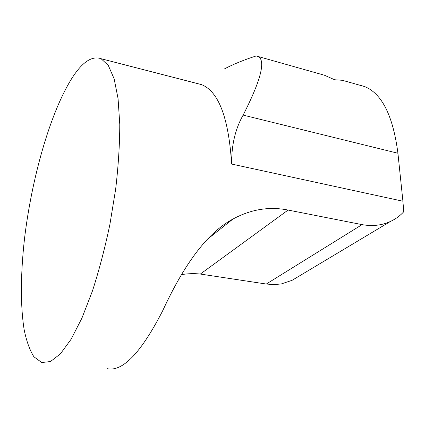 <?xml version="1.0" encoding="UTF-8"?>
<svg xmlns="http://www.w3.org/2000/svg" width="425" height="425" viewBox="0 0 425 425"><rect width="100%" height="100%" fill="white"/><g stroke="black" fill="none" stroke-linecap="round" stroke-linejoin="round"><path stroke-width="0.64" d="M224.304 68.988C233.383 64.186 244.03 59.84 256.243 55.941L258.549 56.626C265.737 61.312 260.594 80.803 243.132 115.106C235.296 128.865 231.46 145.18 231.62 164.061L402.916 201.216L397.928 153.255C393.045 115.828 381.969 93.612 364.703 86.604L360.299 85.276M402.916 201.216L403.75 211.73C400.021 215.852 395.532 219.114 390.277 221.521C381.735 225.42 372.327 226.456 362.063 224.628L288.102 210.056C269.322 206.327 250.978 209.302 233.065 218.981C200.595 236.236 177.278 279.395 162.616 310.888C141.036 352.877 122.527 372.13 107.084 368.65M346.651 81.504L342.385 80.298L334.64 79.757L324.503 75.252L316.482 72.983M71.373 79.124C49.938 113.698 31.636 178.622 24.469 239.052C20.607 273.509 20.272 305.936 24.225 330.092C26.573 341.376 29.803 350.28 33.926 356.798L41.756 362.536L50.485 361.542L60.366 353.903L71.012 339.378L81.908 318.16L92.443 290.992C99.099 270.316 104.917 248.152 109.884 224.501L115.674 189.056C118.378 165.723 119.744 144.144 119.776 124.312L118.06 98.552L114.118 78.763L108.322 65.477L101.108 58.73C91.827 55.468 81.919 62.268 71.373 79.124M231.62 164.061C228.735 118.108 218.737 91.635 201.625 84.644L196.493 83.321M300.151 275.496L292.129 280.298L281.212 283.958L273.902 284.601L266.289 284.038L362.063 224.628M181.48 274.619C187.829 273.572 194.071 273.376 200.207 274.029L266.289 284.038M200.345 274.051L288.102 210.056M397.928 153.255L243.132 115.106M208.686 238.25L208.617 237.963M201.625 84.644L101.108 58.73M292.225 280.24L390.416 221.483M207.235 239.397L232.932 219.061M364.703 86.604L342.385 80.298M324.503 75.252L258.554 56.615"/></g></svg>
